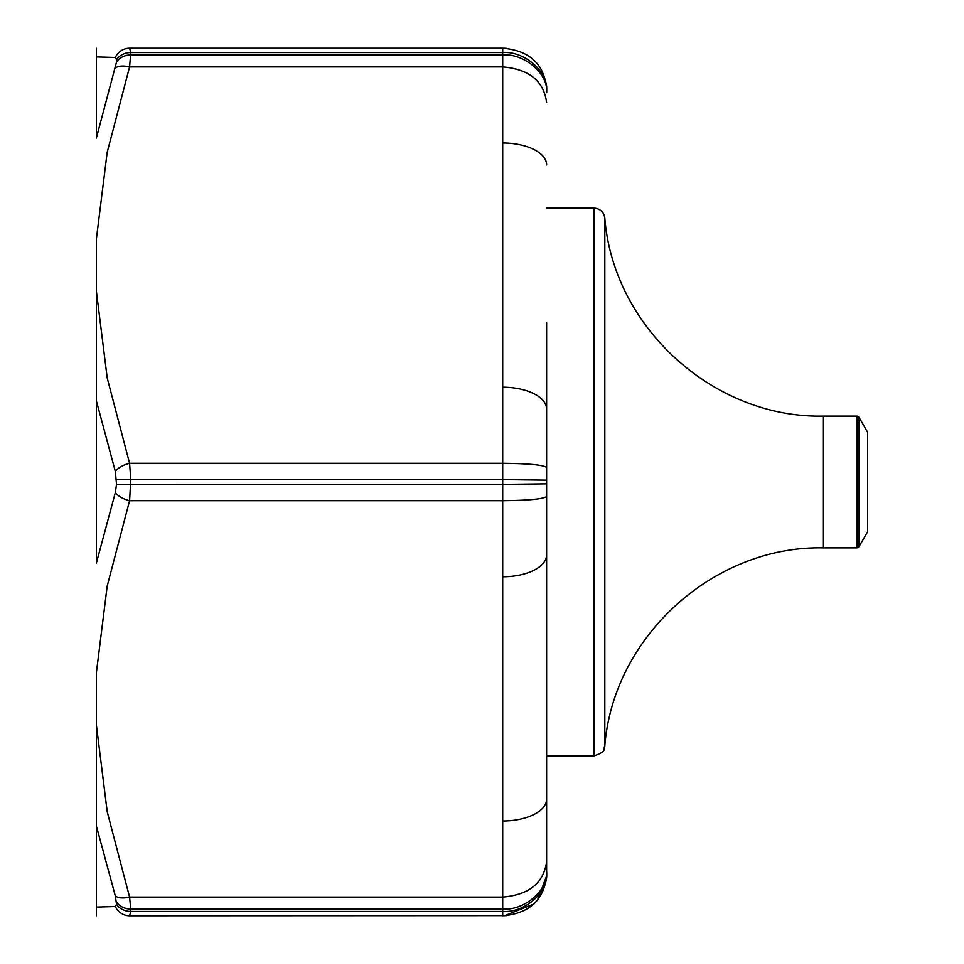 <?xml version="1.0" encoding="UTF-8"?>
<svg xmlns="http://www.w3.org/2000/svg" width="964" height="964" viewBox="0 0 964 964"><rect width="100%" height="100%" fill="white"/><g stroke="black" fill="none" stroke-linecap="round" stroke-linejoin="round"><path stroke-width="1.45" d="M96.352 56.912L96.352 138.057L116.536 62.033L116.536 59.684L115.319 57.454L96.352 56.912L96.352 48.2L96.352 56.912L115.319 57.454A16.472 15.87 -90 0 1 129.586 48.2C85.049 48.2 85.049 48.2 129.586 48.2L130.791 52.538L129.586 66.902L107.185 152.372L96.352 239.168L96.352 563.145L115.319 492.64L116.536 484.35L115.319 471.36A16.472 7.941 -17.8 0 1 129.586 463.298L130.791 479.614L129.586 500.702L107.185 586.172L96.352 672.968L96.352 907.088L115.319 906.546L96.352 907.088L96.352 915.8L96.352 907.088M96.352 724.856L107.221 811.809L129.586 897.098A16.472 7.941 162.2 0 1 115.319 895.905L96.352 825.943L96.352 672.932M115.319 471.36L96.352 400.855L96.352 239.132M129.586 48.2L502.702 48.2L502.702 52.538L130.791 52.538A16.472 14.303 0 0 0 116.536 59.684M506.606 915.643L129.586 915.8C85.049 915.8 85.049 915.8 129.586 915.8A16.472 15.87 -90 0 1 115.319 906.546L116.536 904.316L115.319 895.905M116.536 901.967A16.472 14.231 180 0 0 130.791 909.076L130.791 911.462L502.702 911.462L502.702 909.076L130.791 909.076L129.586 897.098L502.702 897.098L502.702 576.785A43.934 21.967 0 0 0 546.624 554.818L546.624 322.82M546.624 355.644L546.624 608.356M546.624 88.206L546.624 92.689C548.588 73.999 524.428 53.237 502.702 54.924L502.702 52.538C524.428 50.827 548.588 71.89 546.624 90.845M546.624 554.818L546.624 875.794M116.536 904.316A16.472 14.303 180 0 0 130.791 911.462L129.586 915.8M502.702 576.785L502.702 500.702L129.586 500.702A16.472 7.941 -162.2 0 1 115.319 492.64M115.319 68.095A16.472 7.941 17.8 0 1 129.586 66.902L502.702 66.902L502.702 54.924L130.791 54.924A16.472 14.231 -0 0 0 116.536 62.033M593.884 755.945L593.884 208.055C600.066 208.561 603.705 211.863 604.814 217.96L604.814 746.04C602.524 748.799 608.573 750.884 593.884 755.945L546.624 755.945M604.814 746.04C613.128 636.77 713.842 545.467 823.413 547.889L823.413 416.111C713.83 418.521 613.128 327.23 604.814 217.96M857.008 547.889L857.008 416.111L858.912 417.207L867.648 432.33L867.648 531.67L858.912 546.793L857.008 547.889L823.413 547.889M96.352 291.056L107.221 378.009L129.586 463.298L502.702 463.298L502.702 66.902C529.188 69.167 543.829 81.072 546.624 102.618M116.536 484.35L502.702 484.386L502.702 479.614L116.536 479.65M546.624 871.311C548.588 890.001 524.428 910.763 502.702 909.076L502.702 897.098C529.188 894.833 543.829 882.928 546.624 861.382M537.382 900.376L546.624 875.927C543.804 900.304 529.152 913.595 502.702 915.8L502.702 911.462C524.428 913.173 548.588 892.11 546.624 873.155M546.624 496.412C543.829 498.991 529.188 500.424 502.702 500.702L502.702 484.386L546.624 483.844M546.624 480.156L502.702 479.614L502.702 463.298C529.188 463.576 543.829 465.01 546.624 467.588M502.702 821.015A43.934 21.967 0 0 0 546.624 799.048M502.702 387.215A43.934 21.967 0 0 1 546.624 409.182M502.702 142.985A43.934 21.967 0 0 1 546.624 164.952M504.546 915.764L533.887 903.979M506.51 48.345L502.702 48.2C529.164 50.405 543.804 63.696 546.624 88.073C543.804 63.696 529.164 50.405 502.702 48.2M858.912 417.207L858.912 546.793M593.884 208.055L546.624 208.055M857.008 416.111L823.413 416.111"/></g></svg>
